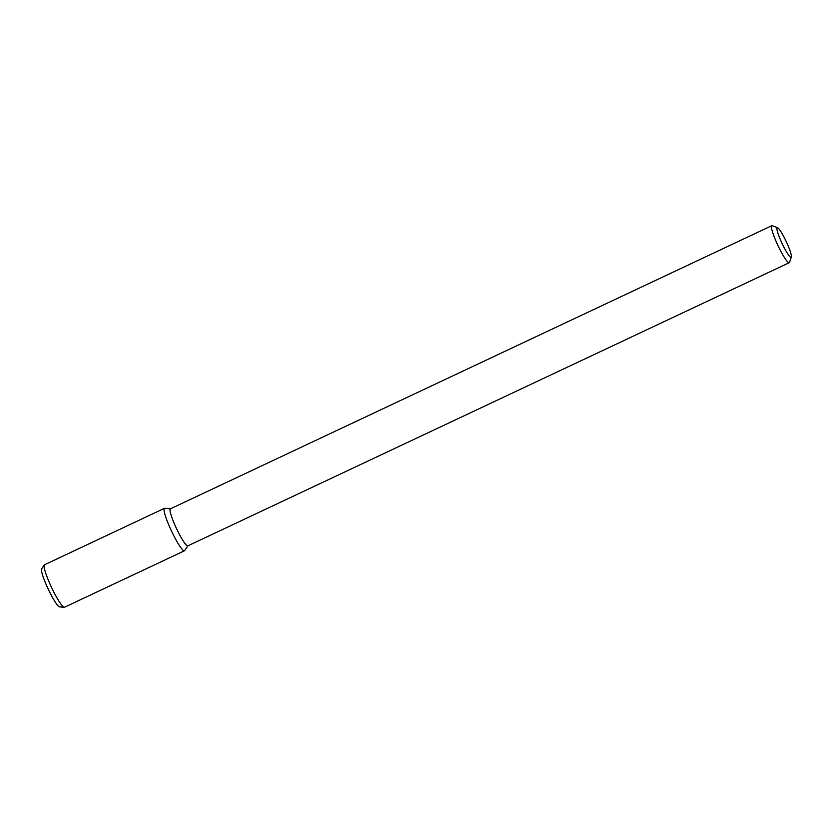 <?xml version="1.0" encoding="UTF-8"?>
<svg xmlns="http://www.w3.org/2000/svg" width="833" height="833" viewBox="0 0 833 833"><rect width="100%" height="100%" fill="white"/><g stroke="black" fill="none" stroke-linecap="round" stroke-linejoin="round"><path stroke-width="1.25" d="M781.479 242.143A16.368 2.28 -115.2 0 1 777.543 227.69A16.368 2.28 -115.2 0 1 786.217 241.518A16.368 2.28 -115.2 0 1 791.35 257.012A16.368 2.28 -115.2 0 1 781.479 242.143M791.35 257.012L789.486 262.374A20.461 2.853 -115.2 0 1 789.205 262.728A20.461 2.853 -115.2 0 1 777.147 243.777A20.461 2.853 -115.2 0 1 771.775 225.701A20.461 2.853 -115.2 0 1 772.222 225.712L777.543 227.69M789.205 262.728L187.8 545.875A20.461 2.853 -115.2 0 1 175.742 526.925A20.461 2.853 -115.2 0 1 170.369 508.848L771.775 225.701M187.904 545.823L184.624 550.613A23.47 3.27 -115.2 0 1 170.588 529.059A23.47 3.27 -115.2 0 1 164.695 508.286L170.473 508.796M170.588 529.059A23.47 3.27 -115.2 0 1 164.424 508.328L44.493 564.784A23.47 3.27 -115.2 0 0 44.284 564.972A23.47 3.27 -115.2 0 0 50.657 585.516A23.47 3.27 -115.2 0 0 64.214 607.299A23.47 3.27 -115.2 0 0 64.495 607.257L184.416 550.79A23.47 3.27 -115.2 0 1 170.588 529.059M64.214 607.299L59.57 606.882A21.106 2.936 -115.2 0 1 47.377 587.296A21.106 2.936 -115.2 0 1 41.65 568.814L44.284 564.972"/></g></svg>
